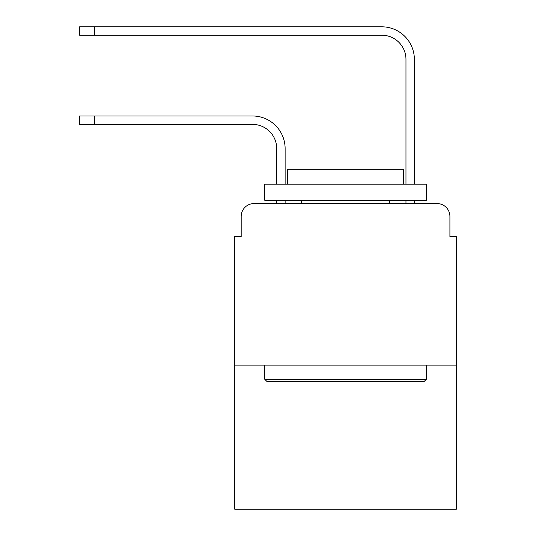 <?xml version="1.0" encoding="UTF-8"?>
<svg xmlns="http://www.w3.org/2000/svg" width="536" height="536" viewBox="0 0 536 536"><rect width="100%" height="100%" fill="white"/><g stroke="black" fill="none" stroke-linecap="round" stroke-linejoin="round"><path stroke-width="0.8" d="M241.18 216.464L241.18 236.497L241.18 216.464A12.924 12.924 0 0 1 254.104 203.539L276.723 203.539L276.723 200.31M456.37 365.096L234.721 365.096L234.721 509.2L456.37 509.2L456.37 236.497L449.912 236.497L449.912 216.464A12.924 12.924 0 0 0 436.987 203.539L254.104 203.539M234.721 365.096L234.721 236.497L241.18 236.497M285.125 200.31L285.125 203.539L285.125 200.31L285.125 203.539L285.125 200.31L285.125 203.539L285.125 200.31L285.125 203.539L285.125 200.31L285.125 203.539L285.125 200.31L285.125 203.539L285.125 200.31L285.125 203.539L285.125 200.31L285.125 203.539L285.125 200.31L285.125 203.539L285.125 200.31L285.125 203.539L285.125 200.31L285.125 203.539L285.125 200.31L285.125 203.539L285.125 200.31L285.125 203.539L295.142 203.539M395.95 203.539L405.966 203.539L405.966 200.31M414.368 200.31L414.368 203.539L414.368 200.31L414.368 203.539L414.368 200.31L414.368 203.539L414.368 200.31L414.368 203.539L414.368 200.31L414.368 203.539L414.368 200.31L414.368 203.539L414.368 200.31L414.368 203.539L414.368 200.31L414.368 203.539L414.368 200.31L414.368 203.539L414.368 200.31L414.368 203.539L414.368 200.31L414.368 203.539L414.368 200.31L414.368 203.539L414.368 200.31L414.368 203.539L436.987 203.539M449.912 236.497L449.912 216.464M285.125 184.156L285.125 148.613A32.636 32.636 0 0 0 252.49 115.977L94.49 115.977L94.49 124.379L79.63 124.379L79.63 115.977L94.49 115.977M94.49 124.379L252.49 124.379A24.234 24.234 0 0 1 276.723 148.613L276.723 184.156M414.368 184.156L414.368 59.436A32.636 32.636 0 0 0 381.733 26.8L94.49 26.8L94.49 35.202L79.63 35.202L79.63 26.8L94.49 26.8M94.49 35.202L381.733 35.202A24.234 24.234 0 0 1 405.966 59.436L405.966 184.156M252.49 124.379A24.234 24.234 0 0 1 276.723 148.613A24.234 24.234 0 0 0 252.49 124.379A24.234 24.234 0 0 1 276.723 148.613A24.234 24.234 0 0 0 252.49 124.379A24.234 24.234 0 0 1 276.723 148.613A24.234 24.234 0 0 0 252.49 124.379A24.234 24.234 0 0 1 276.723 148.613A24.234 24.234 0 0 0 252.49 124.379A24.234 24.234 0 0 1 276.723 148.613A24.234 24.234 0 0 0 252.49 124.379A24.234 24.234 0 0 1 276.723 148.613A24.234 24.234 0 0 0 252.49 124.379A24.234 24.234 0 0 1 276.723 148.613A24.234 24.234 0 0 0 252.49 124.379A24.234 24.234 0 0 1 276.723 148.613A24.234 24.234 0 0 0 252.49 124.379A24.234 24.234 0 0 1 276.723 148.613A24.234 24.234 0 0 0 252.49 124.379A24.234 24.234 0 0 1 276.723 148.613A24.234 24.234 0 0 0 252.49 124.379A24.234 24.234 0 0 1 276.723 148.613A24.234 24.234 0 0 0 252.49 124.379A24.234 24.234 0 0 1 276.723 148.613A24.234 24.234 0 0 0 252.49 124.379M381.733 35.202A24.234 24.234 0 0 1 405.966 59.436A24.234 24.234 0 0 0 381.733 35.202A24.234 24.234 0 0 1 405.966 59.436A24.234 24.234 0 0 0 381.733 35.202A24.234 24.234 0 0 1 405.966 59.436A24.234 24.234 0 0 0 381.733 35.202A24.234 24.234 0 0 1 405.966 59.436A24.234 24.234 0 0 0 381.733 35.202A24.234 24.234 0 0 1 405.966 59.436A24.234 24.234 0 0 0 381.733 35.202A24.234 24.234 0 0 1 405.966 59.436A24.234 24.234 0 0 0 381.733 35.202A24.234 24.234 0 0 1 405.966 59.436A24.234 24.234 0 0 0 381.733 35.202A24.234 24.234 0 0 1 405.966 59.436A24.234 24.234 0 0 0 381.733 35.202A24.234 24.234 0 0 1 405.966 59.436A24.234 24.234 0 0 0 381.733 35.202A24.234 24.234 0 0 1 405.966 59.436A24.234 24.234 0 0 0 381.733 35.202A24.234 24.234 0 0 1 405.966 59.436A24.234 24.234 0 0 0 381.733 35.202A24.234 24.234 0 0 1 405.966 59.436A24.234 24.234 0 0 0 381.733 35.202M424.385 381.25L266.707 381.25L264.771 379.314L426.321 379.314L424.385 381.25M264.771 184.156L426.321 184.156L426.321 200.31L264.771 200.31L264.771 184.156M403.709 184.156L403.709 169.289L287.39 169.289L287.39 184.156M264.771 365.096L264.771 379.314M426.321 365.096L426.321 379.314M301.601 200.31L301.601 203.539M389.491 200.31L389.491 203.539"/></g></svg>

